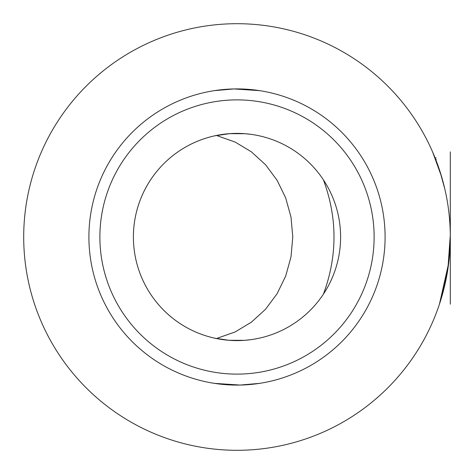 <?xml version="1.0" encoding="UTF-8"?>
<svg xmlns="http://www.w3.org/2000/svg" width="474" height="474" viewBox="0 0 474 474"><rect width="100%" height="100%" fill="white"/><g stroke="black" fill="none" stroke-linecap="round" stroke-linejoin="round"><path stroke-width="0.71" d="M450.294 238.647L450.288 239.109M450.247 241.639L450.217 242.984M450.294 235.116L447.9 268.888L439.439 304.19L448.712 262.975L450.282 237M440.002 171.552L444.855 189.102M441.632 176.808L432.578 151.87M433.23 153.386L433.017 152.883M450.294 235.726L450.294 235.377M440.322 172.53L441.016 174.746M436.477 161.468L437.449 164.087M437.84 165.165L438.503 167.055M438.835 168.009L439.517 170.042M439.493 169.965L439.102 168.797M438.284 166.427L438.13 165.983M23.7 237A213.3 213.3 0 0 1 343.65 52.276A213.3 213.3 0 0 1 343.65 421.724A213.3 213.3 0 0 1 23.7 237M217.584 135.232A103.605 103.605 0 0 0 217.584 338.768L217.584 338.122L235.193 331.913L251.374 322.184L265.517 309.285L277.106 293.702L285.709 276.016L291 256.878L292.784 237L291 217.122L285.709 197.984L277.106 180.298L265.517 164.715L251.374 151.816L235.193 142.087L217.584 135.878L217.584 135.232L214.449 135.878L229.517 133.668L245.064 133.709L250.811 134.32M340.605 237A103.605 103.605 0 0 1 185.198 326.722A103.605 103.605 0 0 1 185.198 147.278A103.605 103.605 0 0 1 340.605 237M374.122 237A137.122 137.122 0 0 0 168.442 118.251A137.122 137.122 0 0 0 168.442 355.749A137.122 137.122 0 0 0 374.122 237M259.604 383.365L240.087 385.06L214.449 383.365L237 385.089M323.422 179.859C337.518 217.951 337.518 256.049 323.422 294.141M237 88.911L259.604 90.635M250.811 339.68L244.483 340.332L228.936 340.291L214.449 338.122M385.089 237A148.089 148.089 0 0 0 162.955 108.747A148.089 148.089 0 0 0 162.955 365.253A148.089 148.089 0 0 0 385.089 237M259.551 90.635L233.913 88.94L214.449 90.635M450.3 289.051L450.3 303.431L450.3 289.051M450.3 279.814L450.3 255.587L450.3 279.814M450.3 267.703L450.3 265.179L450.3 267.703M450.3 253.163L450.3 233.178L450.3 253.163M450.3 244.762L450.3 242.113L450.3 244.762M450.3 227.502L450.3 215.315L450.3 227.502M450.3 211.677L450.3 204.863L450.3 211.677M450.3 178.064L450.3 199.714L450.3 178.064M450.3 164.697L450.3 160.911L450.3 164.697M450.3 160.194L450.3 163.18L450.3 160.194M450.3 153.535L450.3 174.722L450.3 153.535M450.3 151.87L450.3 171.552L450.3 151.87M450.3 153.386L450.3 170.042L450.3 153.386M450.3 304.19L450.3 152.782L450.3 304.19M450.3 160.911L450.3 159.394L450.3 160.911M435.683 159.394L436.27 159.394M435.085 157.883L436.116 157.883"/></g></svg>

